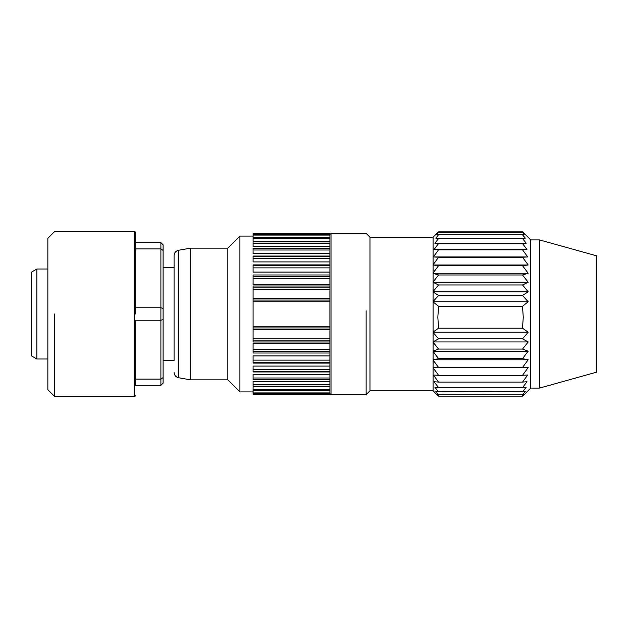 <?xml version="1.0" encoding="UTF-8"?>
<svg xmlns="http://www.w3.org/2000/svg" width="628" height="628" viewBox="0 0 628 628"><rect width="100%" height="100%" fill="white"/><g stroke="black" fill="none" stroke-linecap="round" stroke-linejoin="round"><path stroke-width="0.94" d="M47.861 358.996L36.887 358.996L36.887 269.004L47.861 269.004M36.887 269.004L31.4 272.175L31.4 355.825L36.887 358.996M163.099 360.645L174.074 360.645L174.074 255.659L174.074 267.355L163.099 267.355M163.099 244.857L163.099 250.431L160.901 248.9L160.901 242.667L163.099 244.857M135.664 248.9L160.901 248.9L160.901 307.767L163.099 308.426L163.099 250.431M163.099 308.426L163.099 319.574L160.901 320.233L160.901 307.767L135.664 307.767M163.099 377.569L163.099 383.143L160.901 385.333L135.664 385.333L135.664 320.233L160.901 320.233L160.901 379.1L163.099 377.569L163.099 319.574M160.901 385.333L160.901 379.1L135.664 379.1M178.603 250.258L190.535 248.154L190.535 379.846L178.603 377.742L178.603 250.258C175.793 250.964 174.278 252.762 174.074 255.659M135.664 242.667L160.901 242.667M135.664 320.233L135.664 385.333M190.535 379.846L227.846 379.846L227.846 248.154L190.535 248.154M135.664 395.216A1.099 1.099 0 0 1 134.565 396.307L134.565 231.693A1.099 1.099 0 0 1 135.664 232.784L135.664 314M227.846 248.154L239.92 236.081L239.92 391.919L227.846 379.846M253.092 391.919L239.92 391.919M253.092 236.081L239.92 236.081M329.912 386.722L253.092 386.722L253.092 390.655M329.912 381.447L253.092 381.447L253.092 386.047M329.912 241.953L253.092 241.89L253.092 246.553L329.912 246.553L329.912 278.424L253.092 278.424L253.092 284.476L329.912 284.476L329.912 286.007L253.092 286.007L253.092 341.993L329.912 341.993L329.912 343.524L253.092 343.524L253.092 353.022L329.912 353.022L329.912 355.927L253.092 355.927L253.092 363.094L329.912 363.094L329.912 366.085L253.092 366.085L253.092 371.957L329.912 371.957L329.912 374.508L253.092 374.508L253.092 379.673L329.912 379.673L253.092 379.681M329.912 274.978L253.092 274.978L253.092 278.424M329.912 272.073L253.092 272.073L253.092 264.906L329.912 264.906M329.912 261.915L253.092 261.915L253.092 256.043L329.912 256.043L329.912 253.492L253.092 253.492L253.092 248.319L329.912 248.327L253.092 248.319M329.912 241.278L253.092 241.278L253.092 237.345M134.565 396.307L54.448 396.307L54.448 314M329.912 234.299L329.912 233.859L253.092 233.859L253.092 234.299L329.912 234.299L329.912 237.698M329.912 385.835L329.912 393.701L253.092 393.701L253.092 394.141L329.912 394.141L329.912 394.667L253.092 394.667M329.912 393.701L329.912 394.141M329.912 390.82L253.092 390.82L253.092 393.371M329.912 390.302L329.912 392.225M329.912 379.602L329.912 386.11L253.092 386.11M253.092 301.762L329.912 301.762L329.912 379.681M329.912 278.424L329.912 287.883L253.092 287.883M329.912 241.89L329.912 248.398M253.092 234.629L253.092 237.18L329.912 237.18L329.912 242.165M134.565 231.693L54.448 231.693L47.861 238.271L47.861 389.729L54.448 396.307M329.912 233.859L329.912 233.333L253.092 233.333M329.912 287.883L329.912 300.058L253.092 300.058M329.912 301.762L329.912 300.058M329.912 298.261L253.092 298.261M329.912 329.739L253.092 329.739M366.132 310.789L366.132 394.667L331.011 394.667L329.912 393.568M366.132 394.667L369.971 390.82L369.971 237.18L366.132 233.333L331.011 233.333L331.011 394.667M369.971 237.18L433.077 237.18L433.077 390.82L438.195 395.938M433.077 332.079L438.564 328.193L437.834 317.25L438.564 306.307L433.077 301.919M433.077 301.558L438.564 295.474L433.077 291.934M433.077 291.58L438.564 284.971L433.077 282.341M433.077 282.003L438.564 274.978L433.077 273.306M433.077 272.999L438.564 265.683L433.077 265M433.077 264.718L438.564 257.245L433.344 256.938L438.564 249.818L434.105 249.504L438.564 243.538L434.914 243.209L438.564 238.499L435.816 238.153L438.564 234.809L436.868 234.432L438.564 231.858L438.564 232.525L522.52 232.525L524.215 234.432L522.52 234.809L525.267 238.153L522.52 238.499L526.17 243.209L522.52 243.538L526.978 249.504L522.52 249.818L527.74 256.938L522.52 257.245L528.187 264.977L522.52 265.683L528.187 273.251L522.52 274.978L528.187 282.247L522.52 284.971L528.187 291.808L522.52 295.474L528.187 301.762L522.52 306.307L523.25 317.25L522.52 328.193L438.564 328.193M438.564 395.475L438.564 396.142L436.868 394.345L438.564 394.722L435.816 391.519L438.564 391.864L434.914 387.295L438.564 387.625L434.105 381.761L438.564 382.075L433.344 375.002L438.564 375.316L433.077 367.812M522.52 328.193L528.187 332.212L522.52 338.853L528.187 341.954L522.52 349.066L528.187 351.201L522.52 358.666L528.187 359.789L522.52 367.466L528.187 367.553L433.077 367.553L438.564 367.466L433.077 360.04M433.077 359.75L438.564 358.666L433.077 351.452M433.077 351.131L438.564 349.066L433.077 342.197M433.077 341.852L438.564 338.853L433.077 332.44M522.52 306.307L438.564 306.307M528.187 301.762L433.077 301.762M522.52 295.474L438.564 295.474M528.187 291.808L433.077 291.808M522.52 284.971L438.564 284.971M528.187 282.247L433.077 282.247M522.52 274.978L438.564 274.978M528.187 273.251L433.077 273.251M522.52 265.683L438.564 265.683M528.187 264.977L433.077 264.977M522.52 257.245L438.564 257.245M527.74 256.938L433.344 256.938M522.52 249.818L438.564 249.818M526.978 249.504L434.105 249.504M522.52 243.538L438.564 243.538M526.17 243.209L434.914 243.209M522.52 238.499L438.564 238.499M525.267 238.153L435.816 238.153M522.52 234.809L438.564 234.809M524.215 234.432L436.868 234.432M522.52 231.858L522.52 232.525L522.52 231.858L438.564 231.858M438.564 391.864L525.267 391.519L522.52 394.722L524.215 394.345L522.52 396.142L522.52 395.475M522.52 396.142L438.564 396.142M522.52 394.722L438.564 394.722M528.187 367.553L522.52 375.316L527.74 375.002L522.52 382.075L526.978 381.761L522.52 387.625L526.17 387.295L522.52 391.864M522.52 387.625L438.564 387.625M522.52 382.075L438.564 382.075M522.52 375.316L438.564 375.316M522.52 367.466L438.564 367.466M528.187 359.789L433.077 359.789M522.52 358.666L438.564 358.666M528.187 351.201L433.077 351.201M522.52 349.066L438.564 349.066M528.187 341.954L433.077 341.954M522.52 338.853L438.564 338.853M528.187 332.212L433.077 332.212M522.889 395.938L530.754 388.08L530.754 239.92L522.889 232.062M530.754 239.92L539.53 239.92L539.53 388.08L530.754 388.08M539.53 388.08L596.6 372.169L596.6 255.832L539.53 239.92M329.912 392.932L253.092 392.932M329.912 389.776L253.092 389.776M329.912 384.76L253.092 384.76M329.912 377.993L253.092 377.993M329.912 371.674L253.092 371.674M329.912 369.656L253.092 369.656M329.912 362.254L253.092 362.254M329.912 360.127L253.092 360.127M329.912 351.649L253.092 351.649M329.912 349.623L253.092 349.623M329.912 340.117L253.092 340.117M329.912 276.351L253.092 276.351M329.912 267.873L253.092 267.873M329.912 265.746L253.092 265.746M329.912 258.344L253.092 258.344M329.912 256.326L253.092 256.326M329.912 250.007L253.092 250.007M329.912 243.24L253.092 243.24M329.912 238.224L253.092 238.224M329.912 235.068L253.092 235.068M329.912 338.249L253.092 338.249M329.912 289.751L253.092 289.751M329.912 327.942L253.092 327.942M329.912 326.277L253.092 326.277M178.603 377.742C175.793 377.036 174.278 375.238 174.074 372.341M331.011 233.333L329.912 234.432M369.971 390.82L433.077 390.82M433.077 237.18L438.195 232.062"/></g></svg>

